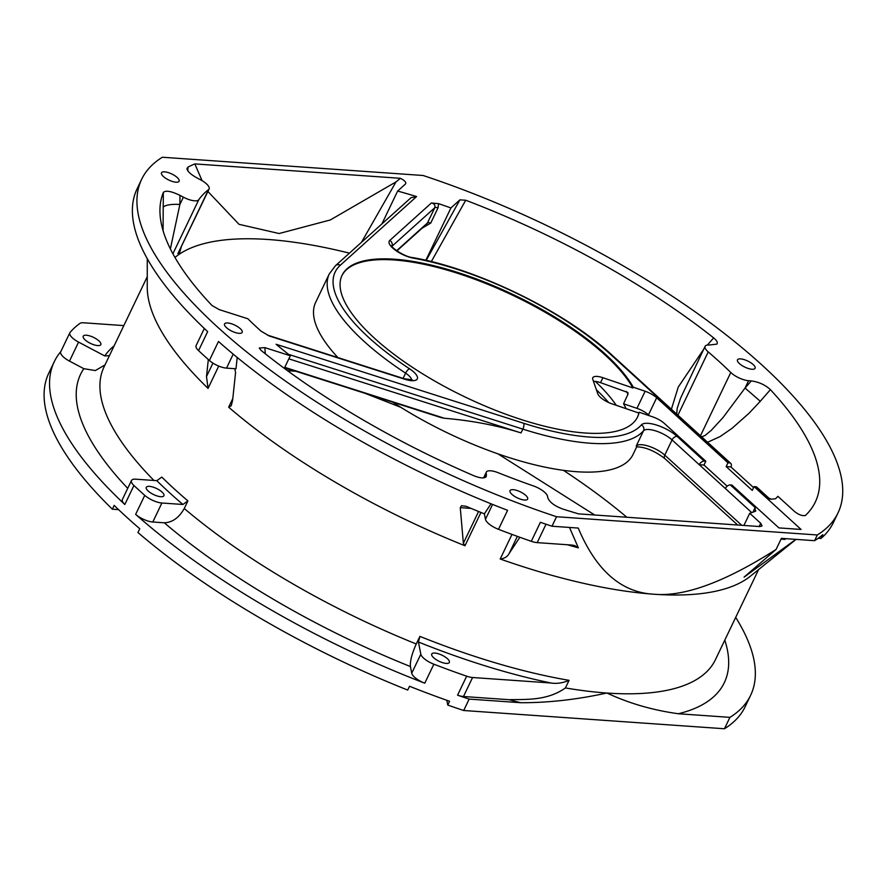 <?xml version="1.0" encoding="UTF-8"?>
<svg xmlns="http://www.w3.org/2000/svg" width="886" height="886" viewBox="0 0 886 886"><rect width="100%" height="100%" fill="white"/><g stroke="black" fill="none" stroke-linecap="round" stroke-linejoin="round"><path stroke-width="1.33" d="M131.471 480.511A13.467 4.651 -154.4 0 1 135.791 479.193L156.811 480.666A343.425 118.58 25.6 0 0 182.915 504.477L161.894 503.004A13.467 4.651 -154.4 0 1 144.75 495.363A386.075 133.31 -154.4 0 1 133.93 485.495A13.467 4.651 -154.4 0 1 131.471 480.511L122.368 499.516A13.467 4.651 25.6 0 0 124.826 504.499A386.075 133.31 -154.4 0 1 54.279 361.676L48.819 373.072A386.075 133.31 25.6 0 0 112.356 509.184L114.172 505.385A386.075 133.31 25.6 0 0 139.755 528.72L137.939 532.519A386.075 133.31 25.6 0 0 407.704 690.061L409.52 686.262A386.075 133.31 25.6 0 0 449.59 701.269L447.762 705.068A386.075 133.31 25.6 0 0 463.699 710.506L469.159 699.098A386.075 133.31 -154.4 0 1 457.564 695.178A13.467 4.651 25.6 0 0 463.478 696.507L509.073 699.696A356.892 123.232 25.6 0 0 520.713 702.709L469.159 699.098M466.667 676.184A386.075 133.31 -154.4 0 1 433.863 664.201A13.467 4.651 -154.4 0 1 420.828 654.211L418.447 642.018A343.425 118.58 25.6 0 0 551.014 682.995L472.581 677.513A13.467 4.651 -154.4 0 1 466.667 676.184L457.564 695.178M410.417 666.538L411.724 673.216A13.467 4.651 25.6 0 0 424.759 683.206A386.075 133.31 -154.4 0 1 135.647 514.367A13.467 4.651 25.6 0 0 152.791 521.998L164.298 522.806A356.892 123.232 25.6 0 0 410.417 666.538C409.974 661.178 411.924 653.658 416.265 643.978L419.909 636.381L418.447 642.018M54.279 361.676A386.075 133.31 -154.4 0 1 60.813 351.598M114.15 345.806A343.425 118.58 25.6 0 0 104.769 355.962L78.577 342.107A13.467 4.651 -154.4 0 1 69.828 332.793A13.467 4.651 -154.4 0 1 70.06 332.427A386.075 133.31 -154.4 0 1 79.873 323.434A13.467 4.651 -154.4 0 1 83.605 322.781L123.83 325.605M796.038 539.386L750.431 576.166A338.939 117.03 -154.4 0 1 654.156 594.24A338.939 117.03 -154.4 0 1 500.202 559.011C504.599 558.479 507.612 556.596 509.217 553.351L519.872 537.27M491.032 503.791L484.376 513.836A359.771 124.228 25.6 0 1 466.158 506.327L461.517 505.729L460.266 507.645L463.367 543.262L464.995 545.754A338.939 117.03 -154.4 0 1 228.654 407.183L231.268 405.71L232.597 400.372L235.565 372.674L234.834 368.698M208.321 359.539L206.493 376.561L208.044 388.389A338.939 117.03 -154.4 0 1 147.242 287.164L147.286 258.734M164.298 522.806C172.427 522.452 179.083 517.679 184.266 508.498L187.91 500.9L182.915 504.477M509.073 699.696C525.841 699.275 547.138 700.948 565.434 687.935L569.078 680.337C562.776 683.04 556.751 683.926 551.014 682.995M484.376 513.836L485.45 519.329A13.467 4.651 25.6 0 0 498.497 529.319A386.075 133.31 25.6 0 0 531.29 541.302A13.467 4.651 25.6 0 0 537.204 542.631L571.692 545.045L574.715 545.543L578.359 547.847L569.499 527.447M551.989 526.229L556.541 516.726L817.302 534.978L814.577 540.681L781.397 538.356L776.081 549.442C725.069 581.969 684.424 596.909 654.156 594.24C621.418 592.656 596.123 570.595 578.259 528.067L551.989 526.229A386.075 133.31 25.6 0 1 540.394 522.297L531.29 541.302M556.541 516.726A386.075 133.31 -154.4 0 1 141.66 179.293A386.075 133.31 -154.4 0 1 162.359 157.243L423.12 175.494A386.075 133.31 -154.4 0 1 838.001 512.928A386.075 133.31 -154.4 0 1 817.302 534.978M141.66 179.293L137.108 188.796A386.075 133.31 25.6 0 0 207.656 331.619L198.564 350.612A386.075 133.31 25.6 0 0 209.373 360.48A13.467 4.651 25.6 0 0 226.517 368.122L235.986 368.775L237.204 357.446M209.373 360.48L218.477 341.487A386.075 133.31 25.6 0 0 507.589 510.325L498.497 529.319M204.323 328.462L196.094 345.629A13.467 4.651 25.6 0 0 198.564 350.612M524.512 500.036A9.768 3.367 25.6 0 0 527.635 499.084A9.768 3.367 25.6 0 0 520.292 491.819A9.768 3.367 25.6 0 0 510.026 490.645A9.768 3.367 25.6 0 0 514.378 496.226A9.768 3.367 25.6 0 0 524.512 500.036M239.054 333.335A9.768 3.367 25.6 0 0 242.177 332.372A9.768 3.367 25.6 0 0 234.834 325.118A9.768 3.367 25.6 0 0 224.568 323.933A9.768 3.367 25.6 0 0 228.92 329.526A9.768 3.367 25.6 0 0 239.054 333.335M175.982 182.195A9.768 3.367 25.6 0 0 179.116 181.242A9.768 3.367 25.6 0 0 171.762 173.977A9.768 3.367 25.6 0 0 161.507 172.803A9.768 3.367 25.6 0 0 165.848 178.385A9.768 3.367 25.6 0 0 175.982 182.195M751.959 369.252A9.768 3.367 25.6 0 0 755.093 368.288A9.768 3.367 25.6 0 0 747.74 361.023A9.768 3.367 25.6 0 0 737.484 359.849A9.768 3.367 25.6 0 0 741.837 365.431A9.768 3.367 25.6 0 0 751.959 369.252M805.308 515.541L805.452 515.43C802.495 516.195 798.829 514.866 794.476 511.443L777.886 496.315A326.236 112.644 25.6 0 1 775.56 498.752L771.318 499.195L768.815 498.098L769.081 498.951L771.318 499.195M768.815 498.098L756.865 487.189A4.485 2.769 132.4 0 0 755.658 486.713L754.075 486.602L801.066 529.451L778.905 527.901L731.914 485.052L730.33 484.93A4.485 2.769 132.4 0 0 725.346 488.518L699.242 464.707A4.485 2.769 -47.6 0 1 704.226 461.13L705.81 461.241L664.345 423.43A13.467 4.651 -154.4 0 0 652.816 416.907L639.16 412.245A163.855 56.582 25.6 0 1 637.599 416.907A163.855 56.582 25.6 0 1 465.383 397.138A163.855 56.582 25.6 0 1 342.062 275.313A163.855 56.582 25.6 0 1 480.223 280.397A163.855 56.582 25.6 0 1 633.257 387.193L632.892 387.946L602.912 377.713A13.467 4.651 25.6 0 0 592.8 377.746A13.467 4.651 25.6 0 0 592.8 379.418L597.817 393.849A13.467 4.651 25.6 0 0 611.993 403.85L638.795 413.009L639.16 412.245M704.226 461.13L677.048 436.344A22.449 7.752 25.6 0 0 656.825 425.147A22.449 7.752 25.6 0 0 641.375 424.915A171.485 59.218 -154.4 0 1 523.77 423.298L276.111 344.266A326.236 112.644 25.6 0 0 290.32 355.751L264.859 347.633L259.255 348.01L260.993 350.324A360.901 124.616 25.6 0 0 473.91 475.749C480.256 478.285 484.376 478.573 486.259 476.613L486.215 473.345A13.467 4.651 -154.4 0 1 486.336 472.116A13.467 4.651 -154.4 0 1 498.142 472.714A326.236 112.644 25.6 0 0 533.472 485.949A13.467 4.651 -154.4 0 1 547.537 496.315L547.847 497.888C549.608 502.262 554.592 505.984 562.798 509.04A360.901 124.616 25.6 0 0 578.58 513.869L759.911 526.572L762.06 525.919L760.742 523.327L749.733 513.293A326.236 112.644 25.6 0 0 755.315 511.277L755.836 510.912M755.315 511.277L755.127 507.545L752.978 512.174M754.075 486.602L752.258 490.401L726.155 466.59L727.971 462.791L656.67 397.77A13.467 4.651 25.6 0 0 645.141 391.247L633.257 387.193M727.971 462.791L729.555 462.902A4.485 2.769 -47.6 0 1 730.762 463.389A4.485 2.769 -47.6 0 1 730.906 466.922L753.587 487.61M805.385 515.486L805.452 515.43A360.901 124.616 25.6 0 0 770.41 389.652C765.194 384.878 758.826 381.955 751.284 380.902L748.57 380.714A13.467 4.651 -154.4 0 1 730.784 372.485A326.236 112.644 25.6 0 0 708.224 351.908A13.467 4.651 -154.4 0 1 705.09 346.326A13.467 4.651 -154.4 0 1 709.409 344.997L716.874 344.122C717.959 342.627 716.885 340.545 713.651 337.887A360.901 124.616 25.6 0 0 465.715 200.236L459.9 199.871L450.93 207.955A326.236 112.644 25.6 0 0 438.592 203.669L431.382 202.994C434.328 203.658 435.469 205.231 434.782 207.723L391.933 246.308M202.074 180.655L194.831 163.91A360.901 124.616 25.6 0 0 187.91 167.155L186.946 168.617C187.334 171.308 190.678 174.398 196.947 177.887L200.347 179.681A13.467 4.651 -154.4 0 1 209.096 188.995A13.467 4.651 -154.4 0 1 208.564 189.637A326.236 112.644 25.6 0 0 198.785 199.715A13.467 4.651 -154.4 0 1 183.38 197.168L179.991 195.374C171.109 191.099 165.56 190.147 163.323 192.506A360.901 124.616 25.6 0 0 159.934 210.525A360.901 124.616 25.6 0 0 212.031 305.537L219.241 309.624L247.87 318.761A326.236 112.644 25.6 0 0 261.038 331.176L269.433 336.06L404.669 379.208A17.953 6.202 25.6 0 0 417.317 378.865A17.953 6.202 25.6 0 0 409.52 368.764A171.485 59.218 -154.4 0 1 340.324 265.224A4.485 4.175 48 0 0 335.495 265.689L411.038 197.678L416.586 196.57A326.236 112.644 25.6 0 0 397.648 191.055L405.489 183.989C406.541 182.516 404.858 180.611 400.439 178.307L395.987 181.918L330.29 219.972L279.112 233.527L239.021 224.324L207.9 191.487M194.831 163.91L400.439 178.307M814.577 540.681A386.075 133.31 25.6 0 0 822.817 534.668L821.001 538.466A386.075 133.31 25.6 0 0 833.449 522.43L838.001 512.928M735.69 617.376A386.075 133.31 -154.4 0 1 750.619 695.311A386.075 133.31 -154.4 0 1 729.92 717.361L678.377 713.751C653.048 710.262 629.536 703.484 607.84 693.439L606.821 693.029C576.841 699.608 548.135 702.831 520.713 702.709M750.619 695.311L745.159 706.707A386.075 133.31 25.6 0 1 724.46 728.757L729.92 717.361M295.88 371.267L287.485 370.669M118.569 509.627L112.356 509.184M284.395 368.111L293.133 370.392M446.832 700.294L447.762 705.068M724.46 728.757L463.699 710.506M446.234 663.415A9.768 3.367 25.6 0 0 449.357 662.462A9.768 3.367 25.6 0 0 442.014 655.197A9.768 3.367 25.6 0 0 431.748 654.023A9.768 3.367 25.6 0 0 436.1 659.605A9.768 3.367 25.6 0 0 446.234 663.415M160.776 496.714A9.768 3.367 25.6 0 0 163.899 495.75A9.768 3.367 25.6 0 0 156.556 488.496A9.768 3.367 25.6 0 0 146.29 487.311A9.768 3.367 25.6 0 0 150.642 492.904A9.768 3.367 25.6 0 0 160.776 496.714M187.91 500.9A338.939 117.03 25.6 0 1 161.806 477.089L156.811 480.666M69.828 332.793L60.724 351.786A13.467 4.651 25.6 0 0 69.485 361.1L83.816 368.687A356.892 123.232 25.6 0 0 127.717 488.352M97.704 345.573A9.768 3.367 25.6 0 0 100.838 344.621A9.768 3.367 25.6 0 0 93.484 337.356A9.768 3.367 25.6 0 0 83.229 336.182A9.768 3.367 25.6 0 0 87.57 341.763A9.768 3.367 25.6 0 0 97.704 345.573M105.002 364.888L95.378 370.558L83.816 368.687M104.769 355.962L109.432 355.651M174.963 257.472A326.236 112.644 -154.4 0 1 179.182 254.293A326.236 112.644 -154.4 0 1 349.438 253.141M465.715 200.236L431.316 261.603M713.651 337.887L707.382 345.053M703.694 349.25L678.255 387.071L671.389 409.243M676.694 414.083L677.203 408.324L680.537 398.268L705.09 346.326M748.57 380.714L745.06 388.035L722.998 417.583L711.17 430.441L705.145 435.391L701.712 436.898M751.284 380.902L745.06 388.035L760.277 401.28L749.235 413.075L732.124 428.237L720.096 436.576L707.593 442.258M760.277 401.28L770.41 389.652M749.733 513.293L743.908 525.453M626.07 408.656A162.216 56.017 25.6 0 0 623.578 403.783L636.945 408.346A13.467 4.651 -154.4 0 1 648.474 414.87L649.471 415.767M784.099 538.544L785.04 539.408L785.406 538.644M781.031 539.12L785.04 539.408M677.048 436.344A4.485 2.769 132.4 0 0 672.064 439.921L699.242 464.707L703.993 465.039L705.81 461.241M703.993 465.039L727.173 486.181M795.861 539.375L744.052 577.163L776.081 549.442M638.795 413.009A163.855 56.582 -154.4 0 1 637.411 417.295M341.885 275.69A163.855 56.582 -154.4 0 1 480.422 281.371A163.855 56.582 -154.4 0 1 632.892 387.946M593.465 381.334A13.467 4.651 -154.4 0 1 600.542 382.652L627.908 392.509L627.964 394.192L623.578 403.783M595.303 381.412A162.371 56.073 -154.4 0 1 616.279 405.312M608.649 402.521A168.351 58.133 25.6 0 0 596.411 389.818M403.097 378.377L405.6 373.15A175.982 60.769 -154.4 0 1 329.304 273.874L315.649 302.37A175.982 60.769 25.6 0 0 337.92 357.579M392.742 402.166A175.982 60.769 25.6 0 0 633.058 454.44L636.724 446.799M636.248 445.979A17.953 6.202 -154.4 0 1 648.607 446.167A17.953 6.202 -154.4 0 1 664.777 455.116L672.064 439.921A17.953 6.202 25.6 0 0 655.884 430.961A17.953 6.202 25.6 0 0 643.524 430.784L636.248 445.979L637.012 446.112M440.619 417.45L444.318 418.236C472.094 420.628 497.655 425.524 521.023 432.922L522.84 429.123A4.485 1.573 -72.3 0 0 523.77 423.298M269.433 336.06L267.638 335.185M284.295 368.321L290.32 355.751M163.323 192.506L163.068 230.648M170.378 248.933L179.869 204.489A13.467 3.655 0.7 0 0 163.124 207.357M209.096 188.995L177.898 253.64L179.182 254.293L181.198 247.227M187.865 170.887L187.91 167.155M361.488 242.288L395.987 181.918M381.899 223.914L397.648 191.055M422.113 228.167L430.729 223.084L438.016 207.889L438.592 203.669M450.93 207.955L425.845 260.307M430.729 223.084A4.485 1.55 25.6 0 0 427.506 222.918L426.531 224.169M726.155 466.59L730.906 466.922M288.836 358.83L521.023 432.922M821.001 538.466L818.21 538.267M424.759 683.206L433.863 664.201M135.647 514.367L144.75 495.363M124.826 504.499L133.93 485.495M511.986 534.402L500.202 559.011M480.943 512.451L464.995 545.754M232.796 398.545L228.654 407.183M218.731 366.084L208.044 388.389M147.264 276.687L104.072 366.837A338.939 117.03 25.6 0 0 153.942 480.467M184.266 508.498A338.939 117.03 25.6 0 0 416.265 643.978M419.909 636.381A338.939 117.03 25.6 0 0 569.078 680.337M565.434 687.935A338.939 117.03 25.6 0 0 606.821 693.029A338.939 117.03 -154.4 0 0 715.401 659.738L758.593 569.587M578.359 547.847A358.586 123.818 -154.4 0 1 567.306 544.735M517.358 536.362L509.217 553.351M546.02 524.224L537.204 542.631M485.45 519.329L492.594 504.422M471.086 508.409L460.266 507.645M463.367 543.262L478.584 511.499M206.493 376.561L212.939 363.116M769.081 498.951L755.658 486.713M730.33 484.93L755.127 507.545M729.555 462.902L610.775 354.577A171.485 59.218 -154.4 0 0 413.397 258.158A17.953 6.202 25.6 0 1 395.034 249.952A17.953 6.202 25.6 0 1 389.74 240.483A4.485 4.175 48 0 1 391.9 246.264M431.382 202.994L389.74 240.483M340.324 265.224L416.586 196.57M563.43 470.344A329.37 113.729 -154.4 0 1 626.845 517.247M472.581 677.513L463.478 696.507M411.724 673.216L420.828 654.211M161.894 503.004L152.791 521.998M78.577 342.107L69.485 361.1M678.377 713.751A356.892 123.232 25.6 0 0 724.792 640.135M708.224 351.908L677.901 415.18M730.784 372.485L700.472 435.757M656.67 397.77L648.474 414.87M636.945 408.346L645.141 391.247M602.912 377.713L600.542 382.652M627.964 394.192A162.027 55.951 25.6 0 0 626.358 391.468M641.375 424.915A4.485 4.197 -139.1 0 1 643.524 430.784A175.982 60.769 -154.4 0 1 522.84 429.123L288.537 354.356M737.684 525.01L664.921 458.66A4.485 2.769 132.4 0 1 664.777 455.116L741.737 525.298M751.76 512.606L725.346 488.518M411.602 379.972A13.467 4.651 25.6 0 0 405.6 373.15A4.485 1.539 -56.7 0 1 409.52 368.764M404.669 379.208A4.485 1.573 -72.3 0 0 404.215 378.732L267.494 335.107M486.215 473.345L484.088 477.798M486.525 474.918L484.72 477.643M265.279 353.758L264.859 347.633M760.742 523.327L759.158 526.517M198.785 199.715L172.892 253.773M208.564 189.637L177.898 253.64M396.651 250.705L427.506 222.918L434.782 207.723A4.485 1.55 25.6 0 1 438.016 207.889M730.762 463.389L611.982 355.065C565.49 311.794 476.889 268.513 412.367 257.538A4.485 2.625 100.2 0 1 413.397 258.158M611.982 355.065A4.485 2.769 132.4 0 0 610.775 354.577M459.9 199.871L426.21 260.384M179.991 195.374L179.869 204.489L183.38 197.168M284.771 367.336L444.318 418.236M233.206 354.145L226.517 368.122M365.331 393.428L400.804 407.316M497.921 453.842L594.683 514.999M636.458 446.832C645.252 446.943 654.743 450.885 664.921 458.66M411.436 380.747L412.256 379.85L404.215 378.732M483.59 477.864L486.336 472.116M335.495 265.689L329.304 273.874M426.509 224.213L396.895 250.882M412.367 257.538C404.968 256.962 391.523 247.892 391.623 245.732L391.424 246.928M440.796 417.505L284.605 367.668"/></g></svg>
